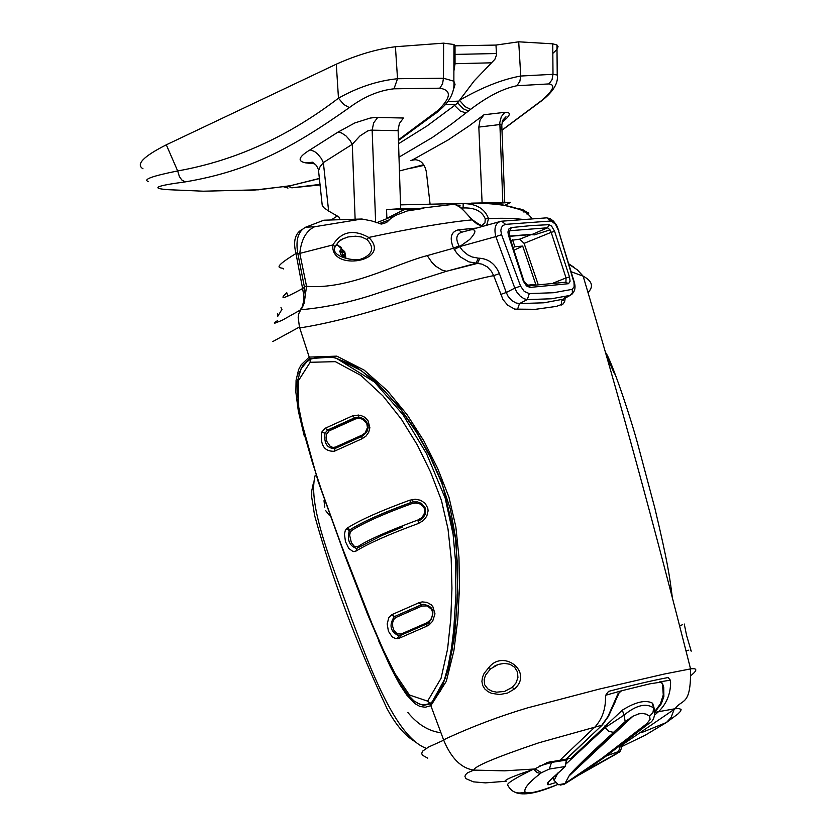 <?xml version="1.0" encoding="UTF-8"?>
<svg xmlns="http://www.w3.org/2000/svg" width="836" height="836" viewBox="0 0 836 836"><rect width="100%" height="100%" fill="white"/><g stroke="black" fill="none" stroke-linecap="round" stroke-linejoin="round"><path stroke-width="1.25" d="M690.222 650.115L691.226 651.171L686.586 635.444L684.266 624.022M514.422 689.01L507.556 693.054L499.646 694.549L491.558 693.337L487.931 691.612L484.786 688.948L482.665 685.436L481.912 681.382L482.487 677.254L484.096 673.398L489.311 666.982C504.265 648.987 533.42 672.572 514.422 689.01L512.207 687.37L504.599 691.414M565.324 297.282L564.749 301.19L563.255 303.876L556.431 306.384L535.51 309.31L514.694 309.121L507.713 305.192L503 299.591L493.668 275.64C446.915 284.564 371.424 316.133 302.904 327.44L299.622 327.628L309.215 357.097L336.814 356.136L364.13 370.097L387.434 390.809L407.142 414.771L423.81 440.833L437.667 468.4L448.963 497.201L455.871 526.973L458.974 557.298L459.434 588.272L457.783 619.486L453.885 650.711L446.33 681.267L430.853 705.688L443.717 740.184L445.682 738.794C472.267 726.526 499.562 716.222 527.568 707.873L599.14 689.125L664.202 674.056L690.546 668.894C697.245 668.006 697.548 670.085 691.456 675.143M588.022 292.569C593.873 286.508 592.243 281.032 583.141 276.152L571.166 271.742M493.992 666.396L498.465 664.401L504.233 663.387L509.855 664.233L514.579 667.18L517.484 671.945L517.933 677.578L515.99 682.96L512.207 687.37M378.875 641.39L390.339 666.814L399.598 684.256L406.735 695.029L415.158 703.787L419.933 706.451L425.252 707.246L430.853 705.688L430.362 703.87L433.382 701.08L440.76 690.4L448.629 668.277L454.585 635.548L457.804 593.111L456.257 541.623L442.025 482.685L430.185 456.101L415.764 430.352L398.605 406.129L374.444 380.464L354.077 365.562L333.021 357.024L309.759 358.602L309.215 357.097L301.179 364.778L298.64 369.533L296.08 380.161L295.871 392.272L298.316 410.988L304.45 436.726M443.717 740.184L428.722 746.956L422.797 751L421.699 753.351L422.337 755.148L427.75 758.179M299.622 327.628L299.434 327.033L272.86 341.506M287.48 295.192L286.811 292.767C278.44 300.281 283.697 298.87 302.601 288.535L303.865 295.819L303.761 300.876L302.224 306.707L300.072 310.187L302.204 307.784L304.22 303.113L306.54 286.299C349.114 289.956 394.885 264.051 427.217 255.607L453.53 248.219L456.613 252.88L460.751 257.133L468.891 261.867L477.534 263.382L479.864 258.24C488.945 259.055 495.455 264.197 499.405 273.665L493.668 275.64L491.495 271.366L487.221 266.841L481.975 264.134L477.534 263.382L446.445 271.282L378.071 293.081C352.478 301.838 326.719 307.397 300.793 309.759L298.828 313.573L298.18 317.272L299.434 327.033M499.405 273.665L506.25 292.506L500.513 294.481M564.843 298.086L570.33 295.286L563.286 299.173L544.017 302.799L519.501 303.572L527.307 299.601L524.109 298.776L520.243 296.195L516.732 291.952L514.809 288.127L506.25 292.506L508.121 296.383L511.789 300.552L516.011 302.956L519.501 303.572L517.453 309.539M564.728 296.707L563.13 300.573L563.286 299.173L561.499 301.2L561.458 304.994M574.039 267.311L568.804 263.842M443.885 740.633C451.419 758.503 461.409 768.326 473.834 770.102C473.772 766.602 495.424 757.5 538.802 742.807L601.836 725.22L607.887 716.661L617.971 693.765L621.608 690.766L649.76 683.848L661.192 682.092L662.467 683.367L663.721 687.391L663.878 696.597L661.266 703.828L654.922 712.021M621.608 690.766L605.703 695.249L608.524 691.382C633.009 685.008 652.874 680.399 668.142 677.536L670.326 680.159L659.646 681.904M654.922 712.345L675.133 708.729L678.916 708.594L681.1 709.356L680.671 711.154L677.954 713.934L666.438 722.503L671.12 717.455L674.056 709.545M310.166 362.291L298.295 380.892L298.734 407.142L304.398 434.574L312.403 462.527L321.536 490.335L341.339 545.187L372.219 624.283L383.285 649.844L395.135 673.806L409.452 695.009L427.604 701.132L441.053 678.32L447.594 648.987L450.813 618.682L451.952 588.356L451.179 558.302L448.012 528.979L441.429 500.356L430.613 472.141L417.31 444.93L401.322 419.118L382.919 395.888L360.88 375.416L335.361 361.654L310.166 362.291L310.177 359.261L320.71 356.554L332.32 357.306L336.438 358.32L361.183 370.557L382.564 388.646L400.987 409.776L416.683 432.567L430.3 457.198L441.627 482.727L450.353 509.072L455.202 535.615L457.417 564.415L457.459 592.766L455.777 621.221L452.161 649.791L445.494 677.735L432.39 701.508L430.247 703.442L424.082 704.967L419.421 704.079L413.914 700.84L407.31 694.12L398.406 681.068L385.438 655.967L367.683 614.554L345.362 556.891L318.056 481.191L298.912 412.263L296.958 382.784L301.117 368.676L306.645 362.04L309.916 359.48M336.438 358.32L374.476 382.042L402.827 414.457L426.538 453.676L445.16 498.089L453.112 534.34L455.599 562.053L455.923 594.845L453.729 630.02L451.44 648.297L448.138 665.958L444.721 678.665L440.833 688.927L435.159 698.53L432.39 701.508M427.478 704.445L425.66 704.863M309.759 358.602L302.893 365.28L298.776 374.016M417.122 703.013L423.465 705.365L430.362 703.87M506.229 781.232L485.476 782.872L473.489 781.859L465.965 778.671L464.931 776.487L465.527 774.7L467.617 772.767L473.834 770.102L504.536 770.844L534.58 768.995L531.539 769.998C513.858 775.944 505.017 779.685 505.017 781.221L505.038 781.252M622.298 746.308L644.974 735.335L666.438 722.503L641.076 732.817M325.768 510.733L329.206 515.175L329.802 514.798M426.245 748.314C395.721 737.143 370.118 668.089 351.277 617.919C333.846 568.198 307.125 506.365 315.099 475.663M277.427 313.605L277.636 316.51L281.993 309.299L280.98 307.627M300.072 310.187L281.993 320.366L274.71 323.219L274.417 322.591L277.531 320.637M427.217 255.607L431.878 262.368L435.974 266.381L441.899 270.007L446.445 271.282L475.987 263.309L478.307 258.167L479.864 258.24M572.137 294.042L569.65 295.474L551.447 298.776L527.307 299.601L529.293 293.582L524.266 291.45L520.546 286.1L514.809 288.127L495.832 236.609L459.622 246.63L462.726 250.716L467.836 254.917L472.173 256.986L478.307 258.167M622.235 745.127L623.301 743.507M653.637 706.545L652.174 703.003C645.256 699.669 635.308 702.052 622.35 710.14L571.019 758.294L547.528 762.442L534.58 768.995M427.604 701.132L430.247 703.442M313.228 483.772L311.755 490.742L311.713 497.242L314.618 515.509C332.101 578.407 356.24 642.769 387.037 708.615C396.034 725.334 405.669 736.506 415.952 742.138M486.656 225.271L488.537 218.666L485.256 218.844L484.943 222.93L482.32 225.041C482.435 226.462 479.038 224.623 472.131 219.534L471.943 219.889C464.147 210.202 458.295 204.977 454.387 204.193L418.846 208.509L423.392 208.425L407.226 210.965L396.086 215.165L390.987 218.269L386.566 222.491L381.697 224.038L371.403 220.861L361.904 219.011L314.587 226.755C306.164 230.757 301.242 239.629 299.8 253.392L332.885 244.938C329.854 272.39 393.213 261.198 368.728 237.445C412.702 228.092 447.114 222.24 471.943 219.889L477.628 224.445L483.135 226.253M525.645 211.707L523.169 210.39L501.182 204.454L490.962 203.545L463.154 203.597C476.415 203.723 484.87 208.749 488.537 218.666C500.221 217.987 511.287 218.186 521.748 219.272M476.541 228.082L458.431 229.796C450.928 231.718 449.287 237.863 453.53 248.219L459.058 245.815L459.622 246.63L454.272 249.546M305.213 294.93L304.283 286.382L306.54 286.299L299.8 253.392L297.815 253.475L304.283 286.382M495.832 236.609C493.794 228.259 495.382 223.191 500.597 221.383L501.704 221.195L505.55 224.361L502.75 225.636L501.37 227.706L500.827 230.485L501.558 234.665L495.832 236.609M459.058 245.815C455.369 238.762 456.247 234.226 461.691 232.22L470.25 229.963C476.635 228.845 476.447 232.032 469.675 239.514L459.622 246.63M520.546 286.1L501.558 234.665M573.778 281.836L573.945 281.115C576.14 287.542 574.959 292.245 570.403 295.244L572.399 292.736L572.273 289.34L553.432 292.736L529.293 293.582M573.559 281.011L558.343 230.182L573.945 281.115L574.165 286.581L572.273 289.34M546.545 217.841L550.046 218.593L553.568 221.195L556.619 225.365L558.835 230.694M614.606 374.047L606.476 355.906M654.588 715.093L658.643 711.561C666.658 703.598 670.639 693.796 670.587 682.166L670.326 680.159M661.266 703.828L660.419 703.818L654.881 711.352M662.467 683.367L663.261 694.925L660.419 703.818M661.192 682.092L662.196 683.796M566.066 759.192L602.265 725.021M566.15 759.119L602.39 724.896L608.483 716.295L619.591 691.79M607.887 716.661L608.483 716.295M559.953 760.217L594.908 727.038C602.108 719.127 605.651 709.252 605.515 697.412L605.703 695.249M426.632 626.258L429.14 624.868L432.661 621.2L434.981 613.854L432.86 606.675L431.219 604.815L427.008 602.369L422.18 601.899L419.076 602.693L391.969 614.606L388.855 617.532L387.172 623.938L388.426 631.253L392.157 636.844L395.459 638.568L399.524 638.087L426.632 626.258L426.966 623.844L428.701 622.893M355.864 551.164C368.739 543.285 389.618 534.047 418.481 523.44L423.319 520.588L426.778 516.178L428.095 510.827L427.76 508.11L425.179 503.356L420.665 500.273L415.22 499.228L409.63 500.231C380.798 510.765 360.002 520.044 347.243 528.08L345.32 530.358L344.463 534.183L345.456 541.623L348.79 548.426L353.126 551.614L355.864 551.164L357.003 548.249L382.136 535.395M334.264 451.273L361.873 438.827L365.865 436.246L368.697 432.348L369.867 427.656L368.049 420.738L364.778 417.258L360.473 415.252L352.729 415.774L325.183 428.262L321.62 432.264C320.146 445.201 324.358 451.544 334.264 451.273L335.079 448.472L361.852 436.392L335.121 448.462M551.802 761.356L546.828 762.683M283.738 268.993C283.237 266.736 267.76 270.812 295.986 253.496L297.616 252.451L297.815 253.475M356.951 417.227L327.911 430.007L325.026 433.163L321.62 432.264M302.527 229.221C295.087 233.119 292.903 241.217 295.986 253.496L302.601 288.535L304.471 287.375M458.431 229.796L461.723 232.209M523.169 210.39L528.603 213.431M519.605 208.822L523.326 209.982L528.78 213.462M461.451 208.049L463.134 207.976L463.154 203.597L454.115 204.005L460.939 207.61L472.037 219.44M335.246 246.756L332.885 244.938C341.443 231.426 353.398 228.928 368.728 237.445L366.941 239.472C374.34 247.32 373.013 253.611 362.96 258.355L361.027 258.951M340.576 240.026L344.213 238.145L338.705 241.52L335.372 246.442C328.747 256.746 356.909 262.546 362.96 258.355M569.483 276.946L570.1 281.178L568.553 283.697L530.076 287.417L526.481 285.922L523.399 281.304L508.382 235.031L507.933 231.98L508.915 228.949L511.224 227.591L531.571 225.542L548.907 224.685L551.582 226.107L554.623 231.363L569.483 276.946L566.045 277.918L565.93 282.192M558.343 230.182L555.543 224.341L551.352 220.976L505.55 224.361M501.819 221.185L546.88 217.83L550.809 220.923M552.868 777.47L554.101 780.343L557.978 772.882M566.975 763.101L605.128 727.623L604.627 726.066M567.675 758.921L566.745 759.819L567.675 758.921M624.659 722.304L632.904 716.253L625.213 721.593L613.488 732.367L608.765 731.322L605.128 727.623L623.98 715.156L622.35 710.14M558.427 784.732L564.958 783.551L569.013 776.017C570.549 772.307 601.878 742.734 614.011 732.158L625.213 721.593L623.98 715.156C636.259 705.124 646.155 702.742 653.668 707.998L652.174 703.003M614.387 731.939L569.013 776.017L632.904 716.253L638.798 713.85L642.341 713.411L646.291 714.163L649.624 716.222L652.947 712.617L653.668 707.998L654.807 710.715M429.14 624.868L428.899 622.757C435.692 612.224 433.769 606.09 423.162 604.355L423.842 604.282M400.538 635.391L426.778 623.928L400.496 635.412L399.524 638.087M400.162 635.559L398.793 635.851L397.215 638.704M399.462 635.768L398.793 635.851C390.339 631.65 388.803 625.276 394.195 616.728L391.488 614.857M400.966 635.182L401.155 634.012L397.173 633.887L393.85 630.187L392.69 626.477L392.648 622.642L393.777 619.455L395.867 617.49L391.969 614.606M427.269 623.708L427.28 622.601L431.47 618.912L432.829 613.175L431.648 609.444L427.311 605.901L421.919 606.048L420.947 604.93L421.522 604.731L394.55 616.529L420.947 604.93L419.076 602.693M423.162 604.355L421.522 604.731L419.787 602.432M402.513 527.025L382.219 535.353M356.585 548.458C349.344 545.96 346.93 539.941 349.344 530.421L346.167 529M357.526 547.935L357.703 546.734L354.548 546.566L351.413 542.825L349.657 535.301L350.242 532.302L351.674 530.494L350.263 529.679L349.344 530.421L350.065 529.71L347.243 528.08M357.703 546.734C367.432 540.181 387.517 531.257 417.958 519.982L421.553 517.818L424.051 514.422L424.73 510.315L424.228 508.288L423.204 506.491L419.933 503.941L415.837 503L411.709 503.68L410.852 502.551L413.203 501.934L411.093 502.52C382.982 512.761 362.709 521.81 350.263 529.679L350.065 529.71C362.479 521.852 382.742 512.792 410.852 502.551L409.63 500.231M419.578 520.504L423.058 517.85L425.284 514.224L425.388 508.163L421.563 503.46L417.582 501.934L413.203 501.934L412.409 499.468M334.766 448.629C327.033 448.357 323.783 443.205 325.026 433.163L327.628 430.028L325.183 428.262M335.361 448.326L335.539 447.051L332.864 447.469L330.126 446.194L326.98 441.701L326.103 437.918L326.448 434.375L329.144 430.885L327.628 430.028L354.506 417.854L352.729 415.774M335.539 447.051L362.072 435.086L365.154 432.912L367.443 427.593L366.805 423.685L362.949 419.369L359.323 418.293L355.666 418.867L354.506 417.854L358.738 417.143M358.926 417.154L358.132 414.896M621.524 744.845L622.203 744.949M532.051 769.831C515.467 778.065 507.316 783.081 507.609 784.868C511.256 792.1 517.076 794.493 525.092 792.047C523.576 788.756 528.686 782.559 540.443 773.436L536.931 772.537L533.765 769.266M539.304 766.11L551.499 762.411L551.217 761.502M566.369 759.14L566.599 760.07L551.499 762.411L549.367 769.036L565.136 766.539L566.578 759.109M324.002 500.722L324.786 507.159M499.719 204.559L501.182 204.454M528.258 212.804L527.495 212.814M523.409 211.947L523.953 211.821M463.134 207.976C474.629 207.485 481.996 211.1 485.256 218.844M400.632 208.363L418.846 208.509M492.195 203.681L510.618 202.406L504.704 205.363M341.37 239.524L347.985 236.964L355.593 236.191L361.612 237.006L366.941 239.472M314.587 226.755L305.631 227.214C298.347 231.133 295.672 239.535 297.616 252.451M361.904 219.011L323.856 220.202L305.631 227.214M379.283 223.609L388.865 220.025M394.122 216.231L386.88 218.332L403.913 209.763L423.392 208.425M338.559 245.575L336.417 244.331M568.167 283.749L566.066 282.192L528.676 285.787M523.399 281.304L530.641 287.375M554.623 231.363L551.185 232.324L566.045 277.918L553.62 282.913M548.907 224.685L547.622 227.779L550.046 229.869L534.423 234.874L531.163 234.602M510.754 240.434L519.762 239.148L524.088 243.36L551.185 232.324L550.046 229.869M511.224 227.591L510.242 230.684L547.622 227.779L532.584 234.247L509.354 236.097M509.051 231.196L510.242 230.684L509.051 231.196M649.499 723.035L646.824 723.631L601.899 758.315L563.349 784.638M553.275 777.919L552.711 777.616M649.624 716.222L650.084 719.43L646.824 723.631M417.958 519.982L418.481 523.44M362.072 435.086L362.092 436.298M606.539 755.869L618.588 751.533L620.406 745.67M618.588 751.533L617.919 752.797M616.989 753.56L579.264 774.857M557.811 784.471L557.152 784.732C538.771 791.88 528.08 794.315 525.092 792.047M534.967 768.817L541.467 772.694L549.367 769.036M440.927 732.744C428.743 731.228 417.728 724.478 407.874 712.491M526.973 213.713L526.366 213.88M458.713 205.938L460.197 205.886L459.1 206.199M403.913 209.763L386.545 209.606L400.643 208.676L398.114 129.59L399.42 123.456L403.474 118.022L375.427 117.416L370.118 118.085L354.819 122.944L338.183 132.004L341.433 132.893L345.958 135.86L350.002 140.375L352.28 144.304L355.122 219.053M471.41 203.138L510.618 202.406M387.988 218.227L376.513 222.784M386.88 218.332L386.545 209.606M344.359 252.012L345.226 254.614L343.7 257.143L340.649 254.416L339.855 251.04L341.088 249.379L344.233 251.521L342.143 253.026L340.68 250.884M524.088 243.36L538.175 284.512M401.155 634.012L427.28 622.601M351.674 530.494C363.942 522.719 383.954 513.774 411.709 503.68M329.144 430.885L355.666 418.867M540.443 773.436L541.467 772.694M566.818 760.081L565.261 766.487L547.549 782.966L547.402 784.628L548.844 784.69L555.438 782.674M547.789 782.768L548.364 783.28L547.632 784.293L547.549 783.154L549.461 780.782L565.533 766.246M500.116 132.067L501.778 124.898L499.834 124.554L478.829 127.082L482.1 203.096M460.197 205.886L458.786 205.98M398.114 130.667L370.829 130.144L367.715 130.928L359.929 135.954L352.28 144.304L323.354 162.592L321.327 158.516L317.565 153.855L314.315 151.368L310.031 149.874L338.183 132.004M478.829 127.082L480.052 120.06L484.023 114.751L468.839 126.079L448.159 139.936L412.848 159.728C420.059 159.195 424.563 163.25 426.35 171.871L430.007 203.441M339.98 219.408L338.779 216.858L328.642 211.059L323.354 162.592L319.989 166.886L318.547 170.701L322.226 205.322L323.877 207.715L328.642 211.059M512.499 239.723L514.892 246.724L522.688 246.077L513.941 250.225M526.858 285.254L535.792 284.397L522.688 246.077M530.839 234.623L509.427 236.327L531.226 234.592L519.762 239.148M534.423 234.874L531.226 234.592M336.051 215.301L336.208 216.702L331.474 219.774M502.812 202.333L499.813 122.495L501.318 116.685L504.871 112.317C511.601 112.076 510.681 115.399 502.122 122.296M484.023 114.751L504.871 112.317M314.806 163.783L305.83 162.895L312.497 162.215L316.426 165.486L318.662 170.011M305.83 162.895C297.041 161.285 298.442 156.938 310.031 149.874M398.406 139.852L437.677 110.613C451.168 97.739 451.879 90.257 439.809 88.188L393.986 88.804C378.969 90.413 364.088 96.683 349.354 107.604C292.297 147.899 249.316 171.098 185.279 181.893C155.924 185.759 150.156 188.351 167.963 189.678L203.441 191.204L258.721 189.793M319.645 178.381L290.437 185.696L258.303 189.824M375.646 222.48L372.145 130.165L373.64 122.892L377.736 117.416M415.858 159.603L410.675 160.449M501.976 130.123L541.634 100.529C553.296 90.372 555.752 84.833 548.97 83.913L516.867 85.742C502.969 88.574 487.555 96.443 470.637 109.338L451.544 124.052L432.348 137.491L398.971 157.168M320.292 184.348L292.349 187.776L320.345 184.913M291.743 187.818L292.297 187.776M408.794 168.684L424.145 165.34M513.074 247.581L514.892 246.724M439.809 88.188L442.568 83.799L443.467 78.25L397.528 78.73L393.986 88.804M437.677 110.613L441.262 108.576M453.844 88.428L455.045 84.436L453.864 81.197L443.467 78.25L443.613 43.148L395.428 46.743C376.984 49 357.275 54.81 336.291 64.184L338.475 98.178C288.169 136.634 234.561 160.888 177.66 170.941C152.277 176.03 142.528 179.562 148.421 181.548M167.963 189.678L166.51 189.563M185.279 181.893L181.715 179.897L179.374 176.521L177.66 170.941L166.301 144.816C143.395 156.436 135.631 164.42 142.987 168.778M349.354 107.604L343.7 104.427L338.475 98.178C357.954 87.216 377.632 80.737 397.528 78.73L395.428 46.743M516.867 85.742L519.825 81.447L520.755 76.034C502.321 79.316 481.902 87.404 459.497 100.31L465.098 106.663L470.637 109.338M548.97 83.913L552.042 79.671L552.993 74.31L520.755 76.034L518.707 41.81L495.988 45.071L496.5 54.998L494.87 59.325L474.273 80.789L457.626 102.797L463.332 108.816L468.432 111M541.634 100.529L543.797 99.035M501.987 130.259L542.386 100.236C553.557 91.228 558.5 82.816 557.225 74.989L552.993 74.31L552.753 43.827L518.707 41.81M288.002 188.079L283.822 186.888M465.945 112.954L460.228 111.01L454.575 105.451L427.102 125.902L398.532 143.729M335.915 245.22L337.838 245.335L341.485 247.498M453.885 71.081L455.045 63.703L455.024 45.834L453.948 44.507L443.613 43.148M435.838 112.275L439.308 110.373M454.575 105.451L456.069 104.27L444.971 104.772M166.301 144.816L336.291 64.184M552.826 53.368L556.839 49.637L558.061 46.67L556.964 44.987L552.753 43.827M288.148 186.156L292.349 187.776L287.511 186.271M457.626 102.797L456.069 104.27M495.988 45.071L455.024 45.834M455.003 54.413L496.542 53.535M455.045 63.703L491.798 62.815M447.594 101.616L458.954 101.114M343.136 256.077L342.802 255.074L345.017 254.06M342.143 253.026L342.802 255.074M339.97 251.208L341.161 251.782L343.45 250.737M489.311 666.982L490.293 669.103M568.929 756.747L602.119 725.115L608.326 716.483L615.474 701.247M361.873 438.827L361.998 436.329L366.753 432.191L368.143 427.854L368.028 425.357L366.492 421.563L363.911 418.961L360.097 417.331L356.909 417.227M508.382 235.031L509.051 235.188M509.114 231.091L509.866 230.767L508.999 235.02L524.067 281.439M395.867 617.49L421.919 606.048M341.872 249.839L342.708 251.082M512.123 236.118L509.678 237.111M436.434 112.87L433.476 114.25M343.22 256.913L344.077 256.527M341.934 249.807L340.994 250.246M453.906 64.393L455.003 64.362M623.113 744.239L675.133 708.729C681.936 698.478 691.163 706.963 690.557 668.894C654.651 526.732 618.849 395.815 583.141 276.152L577.362 269.871L568.929 264.249M504.641 691.403L496.636 692.177L491.902 691.142L487.785 688.885L484.608 684.653L484.18 679.198L485.643 675.018L490.439 668.967L498.089 664.536L494.828 665.937M686.032 651.025L688.341 650.168M679.616 625.934L682.437 624.732M499.761 221.624L465.976 231.029M672.363 597.803C669.511 575.67 668.121 564.143 654.87 508.257L638.338 446.236C630.166 415.471 610.614 358.101 605.483 352.447M400.517 204.862L474.325 203.19C506.773 203.514 525.896 208.624 531.675 218.541M652.665 703.327L654.16 708.291C655.445 716.044 653.627 721.175 648.715 723.683L605.316 756.758L580.821 773.812L564.321 784.189M622.078 744.416L622.151 744.709C621.179 749.84 620.009 752.4 618.619 752.379M525.426 211.581L524.58 210.881M381.697 224.048L380.108 223.797M554.09 780.343L558.364 784.711M515.133 792.309C523.127 795.862 537.12 793.343 557.131 784.743L557.131 784.743M564.279 784.22L560.141 785.108M618.63 752.369L584.218 771.523M557.758 784.45L557.173 784.722M502.29 121.711L505.979 116.779L502.99 119.945L501.778 124.888L504.745 202.354M399.42 170.962L423.747 164.723M548.364 783.28L548.113 782.318M437.782 111.742L439.673 110.038C450.102 101.292 454.836 91.678 453.864 81.197L453.948 44.507M437.75 111.763L398.438 140.542M319.655 178.549L289.486 185.926L254.092 190.117M254.05 190.117L244.363 190.587M346.041 258.627L344.777 251.73L337.838 245.335L335.967 245.115M557.225 74.989L556.964 44.987M342.885 256.192L344.547 255.44M341.255 251.751L343.471 250.737M341.161 251.782L343.408 250.758M339.541 251.406L340.503 250.967"/></g></svg>
